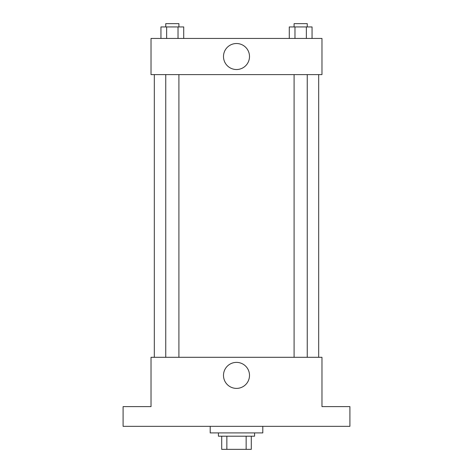 <?xml version="1.0" encoding="UTF-8"?>
<svg xmlns="http://www.w3.org/2000/svg" width="473" height="473" viewBox="0 0 473 473"><rect width="100%" height="100%" fill="white"/><g stroke="black" fill="none" stroke-linecap="round" stroke-linejoin="round"><path stroke-width="0.71" d="M246.143 436.201L246.143 449.35L221.707 449.35L221.707 436.201M246.143 449.35L251.293 449.35L251.293 436.201L251.293 449.35M254.58 432.913L254.58 436.201L218.42 436.201L218.42 432.913M226.857 436.201L226.857 449.35M210.201 426.339L210.201 432.913L262.799 432.913L262.799 426.339M349.908 426.339L123.092 426.339L123.092 406.614L151.029 406.614L151.029 357.304L321.971 357.304L321.971 406.614L349.908 406.614L349.908 426.339M249.502 375.385A13.002 13.002 0 0 1 229.996 386.648A13.002 13.002 0 0 1 229.996 364.127A13.002 13.002 0 0 1 249.502 375.385M318.684 74.604L318.684 357.304M294.094 357.304L294.094 74.604M178.906 74.604L178.906 357.304M321.971 74.604L151.029 74.604L151.029 38.443L321.971 38.443L321.971 74.604M249.502 56.523A13.002 13.002 0 0 1 229.996 67.781A13.002 13.002 0 0 1 229.996 45.26A13.002 13.002 0 0 1 249.502 56.523M312.056 38.443L312.056 26.937L289.281 26.937L289.281 38.443M306.362 26.937L306.362 38.443M294.975 26.937L294.975 38.443M294.094 26.937L294.094 23.65L307.243 23.65L307.243 26.937M183.719 38.443L183.719 26.937L160.944 26.937L160.944 38.443M178.025 26.937L178.025 38.443M166.638 26.937L166.638 38.443M165.757 26.937L165.757 23.65L178.906 23.65L178.906 26.937M154.316 74.604L154.316 357.304M307.243 357.304L307.243 74.604M165.757 74.604L165.757 357.304"/></g></svg>
